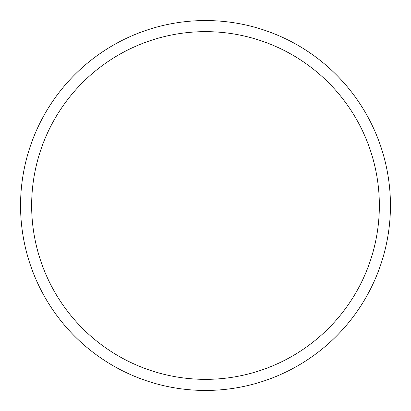 <?xml version="1.0" encoding="UTF-8"?>
<svg xmlns="http://www.w3.org/2000/svg" width="411" height="411" viewBox="0 0 411 411"><rect width="100%" height="100%" fill="white"/><g stroke="black" fill="none" stroke-linecap="round" stroke-linejoin="round"><path stroke-width="0.62" d="M390.45 205.5A184.95 184.95 0 0 1 205.5 390.45A184.95 184.95 0 0 1 20.55 205.5A184.95 184.95 0 0 1 205.5 20.55A184.95 184.95 0 0 1 390.45 205.5M379.353 205.5A173.853 173.853 0 0 1 205.5 379.353A173.853 173.853 0 0 1 31.647 205.5A173.853 173.853 0 0 1 205.5 31.647A173.853 173.853 0 0 1 379.353 205.5"/></g></svg>
